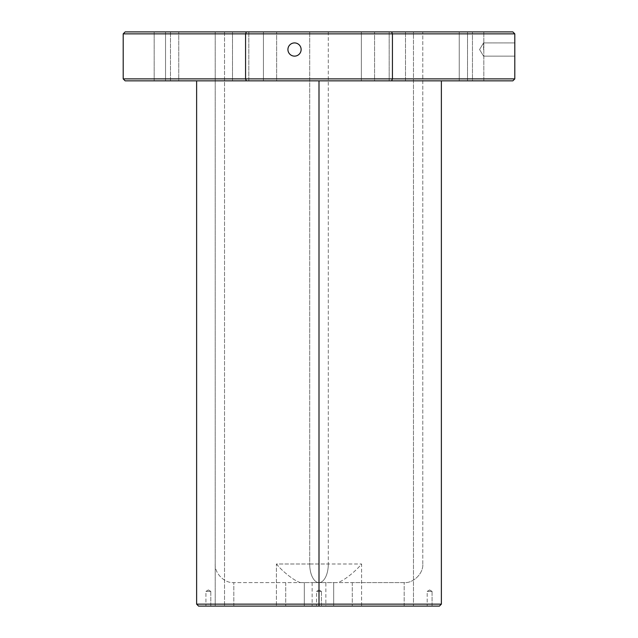 <?xml version="1.0" encoding="UTF-8"?>
<svg xmlns="http://www.w3.org/2000/svg" width="638" height="638" viewBox="0 0 638 638"><rect width="100%" height="100%" fill="white"/><g stroke="black" fill="none" stroke-linecap="round" stroke-linejoin="round"><path stroke-width="0.48" stroke-dasharray="3.19 2.39" d="M301.128 49.525A6.603 6.603 0 0 0 294.525 42.921A6.603 6.603 0 0 0 287.921 49.525A6.603 6.603 0 0 0 294.525 56.128A6.603 6.603 0 0 0 301.128 49.525M514.802 49.525L514.802 42.921L514.802 49.525M483.548 49.525L483.548 42.921L483.548 49.525M325.851 582.606L312.149 582.606L325.851 582.606L325.851 606.1L312.149 606.1L325.851 606.1M312.149 582.606L312.149 606.1M210.819 591.418L210.819 606.1L205.922 606.1L210.819 606.1L205.922 606.1L210.819 606.1L210.819 591.418L205.922 591.418L205.922 606.1L205.922 591.418L210.819 591.418L205.922 591.418L210.819 591.418L208.371 589.943L205.922 591.418L208.371 589.943L210.819 591.418M321.448 591.418L321.448 606.1L316.552 606.1L321.448 606.1L316.552 606.1L321.448 606.1L321.448 591.418L316.552 591.418L316.552 606.1L316.552 591.418L321.448 591.418L316.552 591.418L321.448 591.418L319 589.943L316.552 591.418L319 589.943L321.448 591.418M432.078 591.418L432.078 606.1L427.181 606.1L432.078 606.1L427.181 606.1L432.078 606.1L432.078 591.418L427.181 591.418L427.181 606.1L427.181 591.418L432.078 591.418L427.181 591.418L432.078 591.418L429.629 589.943L427.181 591.418L429.629 589.943L432.078 591.418M459.248 80.851L459.248 31.9L472.463 31.9L459.248 31.9L472.463 31.9L459.248 31.9L459.248 80.851L472.463 80.851L472.463 31.9L472.463 80.851L459.248 80.851M263.438 80.851L263.438 31.9L276.661 31.9L263.438 31.9L276.661 31.9L263.438 31.9L263.438 80.851L276.661 80.851L276.661 31.9L276.661 80.851L263.438 80.851M361.339 80.851L361.339 31.9L374.562 31.9L361.339 31.9L374.562 31.9L361.339 31.9L361.339 80.851L374.562 80.851L374.562 31.9L374.562 80.851L361.339 80.851M165.537 80.851L165.537 31.9L178.752 31.9L165.537 31.9L178.752 31.9L165.537 31.9L165.537 80.851L178.752 80.851L178.752 31.9L178.752 80.851L165.537 80.851M154.181 80.851L154.181 31.9L170.49 31.9L154.181 31.9L170.49 31.9L154.181 31.9L154.181 80.851L170.49 80.851L170.49 31.9L170.49 80.851L154.181 80.851M232.511 80.851L232.511 31.9L248.828 31.9L232.511 31.9L248.828 31.9L232.511 31.9L232.511 80.851L248.828 80.851L248.828 31.9L248.828 80.851L232.511 80.851M389.172 80.851L389.172 31.9L405.489 31.9L389.172 31.9L405.489 31.9L389.172 31.9L389.172 80.851L405.489 80.851L405.489 31.9L405.489 80.851L389.172 80.851M467.51 80.851L467.51 31.9L483.819 31.9L467.51 31.9L483.819 31.9L467.51 31.9L467.51 80.851L483.819 80.851L483.819 31.9L483.819 80.851L467.51 80.851M512.848 31.9L125.152 31.9L123.198 33.862L514.802 33.862L512.848 31.9M413.48 31.9L215.221 31.9L422.779 31.9L413.48 31.9L413.48 606.1L361.587 606.1L422.779 606.1L413.48 606.1L413.48 31.9M441.376 604.138L196.624 604.138L198.577 606.1L439.423 606.1L441.376 604.138L441.376 80.851L319 80.851L441.376 80.851M215.221 606.1L304.318 606.1L215.221 606.1L224.52 606.1L215.221 606.1L215.221 31.9L215.221 606.1M361.587 606.1L422.779 606.1L333.682 606.1L361.587 606.1L361.587 564C354.034 573.203 340.062 583.435 336.178 582.606L301.822 582.606L304.318 582.606L304.318 606.1L304.318 582.606L304.318 606.1L304.318 582.606L233.827 582.606L336.178 582.606L333.682 582.606L333.682 606.1L333.682 582.606L333.682 606.1L333.682 582.606L336.178 582.606C340.062 583.435 354.034 573.203 361.587 564L361.587 606.1M514.802 78.897L123.198 78.897L125.152 80.851L512.848 80.851L514.802 78.897L514.802 33.862M196.624 80.851L319 80.851L196.624 80.851L196.624 604.138M123.198 78.897L123.198 33.862M246.388 80.851L245.574 78.897L245.574 33.862L246.388 31.9M391.612 80.851L392.426 78.897L392.426 33.862L391.612 31.9M319 606.1L319 80.851M422.779 564L422.779 31.9L422.779 564C423.608 573.203 413.376 583.435 404.173 582.606L352.288 582.606L404.173 582.606C413.376 583.435 423.608 573.203 422.779 564M333.682 582.606L352.288 582.606L333.682 582.606M276.413 564C283.966 573.203 297.938 583.435 301.822 582.606C297.938 583.435 283.966 573.203 276.413 564L309.701 564A18.598 9.299 -90 0 0 319 582.606A18.598 9.299 -90 0 0 328.299 564A18.598 9.299 90 0 1 319 582.606A18.598 9.299 90 0 1 309.701 564L309.701 31.9L309.701 564L276.413 564L276.413 606.1L276.413 564M215.221 564C214.392 573.203 224.624 583.435 233.827 582.606C224.624 583.435 214.392 573.203 215.221 564M224.52 31.9L224.52 606.1L224.52 31.9M328.299 31.9L328.299 564L361.587 564L328.299 564L328.299 31.9M233.827 606.1L233.827 582.606L233.827 606.1M285.712 582.606L285.712 606.1L285.712 582.606M404.173 606.1L404.173 582.606L404.173 606.1M352.288 582.606L352.288 606.1L352.288 582.606M309.701 564L328.299 564L309.701 564M483.548 42.921L514.802 42.921L483.548 42.921L479.577 49.525L483.548 42.921M479.577 49.525L483.548 56.128L514.802 56.128L483.548 56.128L479.577 49.525"/><path stroke-width="0.96" d="M301.128 49.525A6.603 6.603 0 0 0 294.525 42.921A6.603 6.603 0 0 0 287.921 49.525A6.603 6.603 0 0 0 294.525 56.128A6.603 6.603 0 0 0 301.128 49.525M391.612 31.9L512.848 31.9L514.802 33.862L123.198 33.862L123.198 78.897L245.574 78.897L245.574 33.862L246.388 31.9L391.612 31.9L392.426 33.862L392.426 78.897L514.802 78.897L514.802 33.862M123.198 33.862L125.152 31.9L246.388 31.9M196.624 604.138L441.376 604.138L439.423 606.1L198.577 606.1L196.624 604.138L196.624 80.851M514.802 78.897L512.848 80.851L125.152 80.851L123.198 78.897M246.388 80.851L245.574 78.897L392.426 78.897L391.612 80.851M441.376 604.138L441.376 80.851M319 606.1L319 80.851"/></g></svg>
